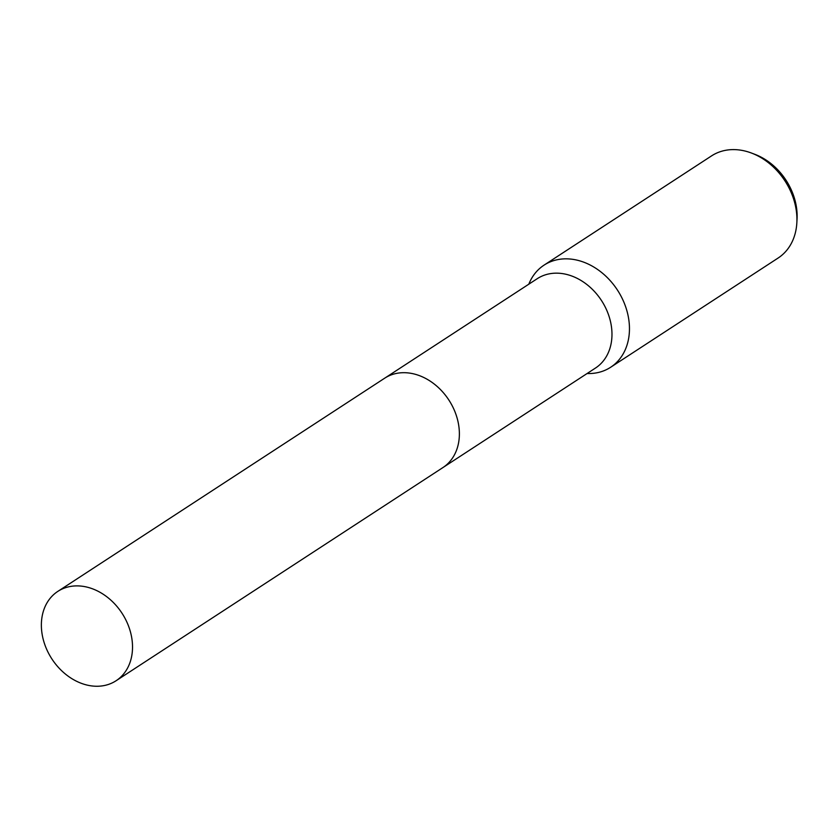 <?xml version="1.0" encoding="UTF-8"?>
<svg xmlns="http://www.w3.org/2000/svg" width="839" height="839" viewBox="0 0 839 839"><rect width="100%" height="100%" fill="white"/><g stroke="black" fill="none" stroke-linecap="round" stroke-linejoin="round"><path stroke-width="1.26" d="M443.474 467.208L595.533 368.017A53.329 41.856 -123.1 0 0 603.377 303.613A53.329 41.856 -123.1 0 0 542.351 275.958A53.329 41.856 -123.1 0 0 537.264 278.674L385.195 377.865M587.048 373.554L588.663 373.554A60.964 47.844 -123.1 0 0 604.835 370.366A60.964 47.844 -123.1 0 0 610.666 367.251A60.964 47.844 -123.1 0 0 619.633 293.64A60.964 47.844 -123.1 0 0 549.881 262.03A60.964 47.844 -123.1 0 0 544.06 265.134A60.964 47.844 -123.1 0 0 529.419 282.733L528.78 284.211M610.666 367.251L778.131 258.024A60.964 47.844 -123.1 0 0 796.851 222.692A60.964 47.844 -123.1 0 0 751.398 153.013A60.964 47.844 -123.1 0 0 717.355 152.792A60.964 47.844 -123.1 0 0 711.524 155.907L544.06 265.134M796.851 222.692L797.05 218.979A56.559 44.383 -123.1 0 0 754.88 154.334L751.398 153.013M459.3 436.647A53.329 41.856 -123.1 0 0 419.542 375.683A53.339 41.856 -123.1 0 1 459.3 436.647M125.672 619.57A53.329 41.856 -123.1 0 0 57.807 591.401A53.329 41.856 -123.1 0 0 48.222 652.585A53.329 41.856 -123.1 0 0 116.086 680.744A53.329 41.856 -123.1 0 0 125.672 619.57M116.086 680.744L442.929 467.564A53.339 41.856 -123.1 0 0 452.525 406.37A53.339 41.856 -123.1 0 0 384.65 378.211L57.807 591.401"/></g></svg>
